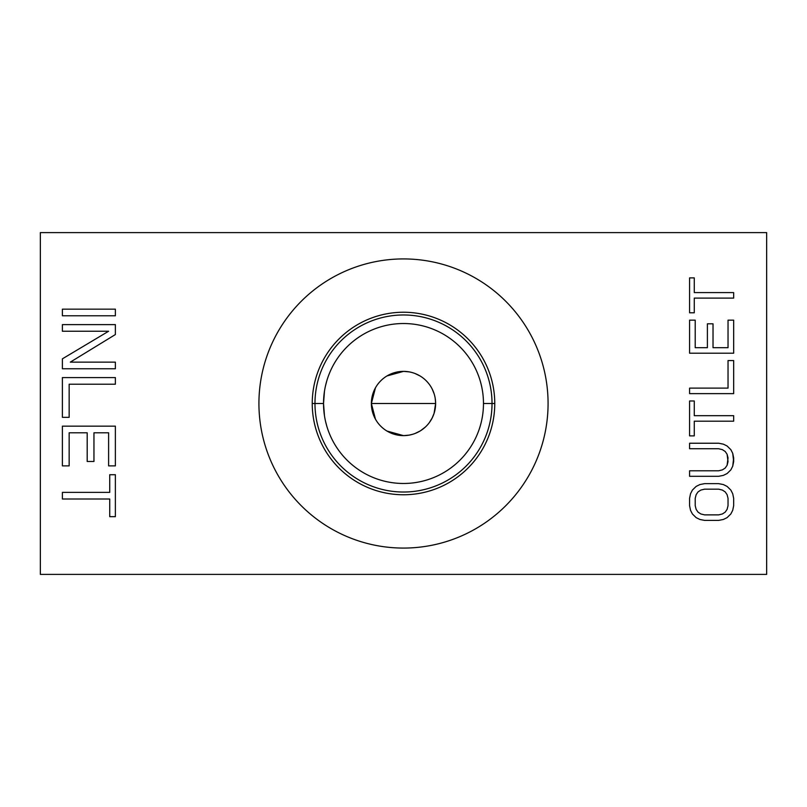 <?xml version="1.0" encoding="UTF-8"?>
<svg xmlns="http://www.w3.org/2000/svg" width="807" height="807" viewBox="0 0 807 807"><rect width="100%" height="100%" fill="white"/><g stroke="black" fill="none" stroke-linecap="round" stroke-linejoin="round"><path stroke-width="1.21" d="M40.35 232.608L40.35 574.392L766.65 574.392L766.65 232.608L40.35 232.608L766.65 232.608L766.65 574.392L40.35 574.392L40.35 232.608L40.35 574.392L766.65 574.392L766.65 232.608L40.35 232.608M258.926 403.5A144.574 144.574 0 0 1 403.5 258.926A144.574 144.574 0 0 1 548.074 403.5A144.574 144.574 0 0 1 403.5 548.074A144.574 144.574 0 0 1 258.926 403.5A144.574 144.574 0 0 0 403.5 548.074A144.574 144.574 0 0 0 548.074 403.5A144.574 144.574 0 0 0 403.5 258.926A144.574 144.574 0 0 0 258.926 403.5M115.371 315.789L62.391 315.789L62.391 309.162L115.371 309.162L115.371 315.789L62.391 315.789L115.371 315.789L115.371 309.162L62.391 309.162L62.391 315.789L62.391 309.162L115.371 309.162L115.371 315.789L115.371 309.162L62.391 309.162L62.391 315.789L115.371 315.789M108.612 331.243L62.391 331.243L62.391 324.616L115.371 324.616L115.371 334.552L70.29 362.141L115.371 362.141L115.371 368.769L62.391 368.769L62.391 358.833L108.612 331.243L62.391 331.243L62.391 324.616L62.391 331.243L108.612 331.243L62.391 358.833L62.391 368.769L115.371 368.769L115.371 362.141L115.371 368.769L62.391 368.769L62.391 358.833L108.612 331.243M115.371 384.213L69.16 384.213L115.371 384.213L115.371 377.595L115.371 384.213L115.371 377.595L62.391 377.595L115.371 377.595L115.371 384.213L69.16 384.213L69.16 417.33L62.391 417.33L62.391 377.595L115.371 377.595L62.391 377.595L62.391 417.33L69.16 417.33L62.391 417.33L62.391 377.595L62.391 417.33L69.16 417.33L69.16 384.213L69.16 417.33M69.16 432.784L69.16 465.891L62.391 465.891L62.391 426.157L115.371 426.157L115.371 465.891L108.612 465.891L108.612 432.784L93.955 432.784L93.955 461.473L87.196 461.473L87.196 432.784L69.16 432.784L69.16 465.891L62.391 465.891L69.16 465.891L69.16 432.784L87.196 432.784L69.16 432.784M109.732 516.662L109.732 498.998L109.732 516.662L115.371 516.662L109.732 516.662L115.371 516.662L115.371 474.718L115.371 516.662L109.732 516.662L109.732 498.998L62.391 498.998L62.391 492.381L109.732 492.381L109.732 474.718L115.371 474.718L115.371 516.662L115.371 474.718L109.732 474.718L115.371 474.718L109.732 474.718L109.732 492.381L109.732 474.718M690.52 510.286L689.582 505.696L689.582 498.343L690.52 493.753L692.396 490.081L696.148 486.409L699.891 484.563L704.582 483.645L718.654 483.645L723.344 484.563L727.097 486.409L730.849 490.081L732.726 493.753L733.664 498.343L733.664 505.696L732.726 510.286L730.849 513.958L727.097 517.64L723.344 519.476L718.654 520.394L704.582 520.394L699.891 519.476L696.148 517.64L692.396 513.958L690.52 510.286L689.582 505.696L690.52 510.286L692.396 513.958L696.148 517.64L699.891 519.476L704.582 520.394L718.654 520.394L723.344 519.476L727.097 517.64L730.849 513.958L732.726 510.286L733.664 505.696L733.664 498.343L732.726 493.753L730.849 490.081L727.097 486.409L723.344 484.563L718.654 483.645L704.582 483.645L699.891 484.563L696.148 486.409L692.396 490.081L690.52 493.753L689.582 498.343L689.582 505.696L689.582 498.343L690.52 493.753L692.396 490.081L696.148 486.409L699.891 484.563L704.582 483.645L718.654 483.645L723.344 484.563L727.097 486.409L730.849 490.081L732.726 493.753L733.664 498.343L733.664 505.696L732.726 510.286L730.849 513.958L727.097 517.64L723.344 519.476L718.654 520.394L704.582 520.394L699.891 519.476L696.148 517.64L692.396 513.958L690.52 510.286L692.396 513.958L696.148 517.64L699.891 519.476L704.582 520.394L718.654 520.394L723.344 519.476L727.097 517.64L730.849 513.958L732.726 510.286L733.664 505.696L733.664 498.343L732.726 493.753L730.849 490.081L727.097 486.409L723.344 484.563L718.654 483.645L704.582 483.645L699.891 484.563L696.148 486.409L692.396 490.081L690.52 493.753L689.582 498.343L689.582 505.696L690.52 510.286M689.582 470.794L718.654 470.794L689.582 470.794L689.582 476.301L689.582 470.794L689.582 476.301L718.654 476.301L689.582 476.301L718.654 476.301L723.344 475.384L718.654 476.301L723.344 475.384L727.097 473.548L723.344 475.384L727.097 473.548L730.849 469.876L727.097 473.548L730.849 469.876L732.726 466.194L730.849 469.876L732.726 466.194L733.664 461.604L732.726 466.194L733.664 457.932L733.664 461.604L732.726 453.332L733.664 457.932L732.726 453.332L730.849 449.66L732.726 453.332L730.849 449.66L727.097 445.989L730.849 449.66L727.097 445.989L723.344 444.153L727.097 445.989L723.344 444.153L718.654 443.235L723.344 444.153L718.654 443.235L689.582 443.235L718.654 443.235L723.344 444.153L727.097 445.989L730.849 449.66L732.726 453.332L733.664 457.932L732.726 466.194L730.849 469.876L727.097 473.548L723.344 475.384L718.654 476.301L689.582 476.301L689.582 470.794L718.654 470.794L722.406 469.876L725.221 468.03L727.097 465.276L728.035 461.604L727.097 454.26L725.221 451.496L722.406 449.66L718.654 448.742L689.582 448.742L689.582 443.235L718.654 443.235L689.582 443.235L689.582 448.742L689.582 443.235L689.582 448.742L718.654 448.742L689.582 448.742M694.272 400.978L694.272 415.676L694.272 400.978L689.582 400.978L694.272 400.978L689.582 400.978L689.582 435.881L689.582 400.978L694.272 400.978L694.272 415.676L733.664 415.676L733.664 421.183L694.272 421.183L694.272 435.881L689.582 435.881L689.582 400.978L689.582 435.881L694.272 435.881L689.582 435.881L694.272 435.881L694.272 421.183L694.272 435.881M689.582 388.117L728.035 388.117L689.582 388.117L689.582 393.634L689.582 388.117L689.582 393.634L733.664 393.634L689.582 393.634L689.582 388.117L728.035 388.117L728.035 360.568L733.664 360.568L733.664 393.634L689.582 393.634L733.664 393.634L733.664 360.568L728.035 360.568L733.664 360.568L733.664 393.634L733.664 360.568L728.035 360.568L728.035 388.117L728.035 360.568M728.035 347.706L728.035 320.147L733.664 320.147L733.664 353.214L689.582 353.214L689.582 320.147L695.21 320.147L695.21 347.706L707.396 347.706L707.396 323.819L713.025 323.819L713.025 347.706L728.035 347.706L728.035 320.147L733.664 320.147L728.035 320.147L728.035 347.706L713.025 347.706L728.035 347.706M694.272 277.89L694.272 292.588L694.272 277.89L689.582 277.89L694.272 277.89L689.582 277.89L689.582 312.793L689.582 277.89L694.272 277.89L694.272 292.588L733.664 292.588L733.664 298.106L694.272 298.106L694.272 312.793L689.582 312.793L689.582 277.89L689.582 312.793L694.272 312.793L689.582 312.793L694.272 312.793L694.272 298.106L694.272 312.793M695.21 498.343L695.21 505.696L696.148 509.368L698.015 512.122L700.829 513.958L704.582 514.876L718.654 514.876L722.406 513.958L725.221 512.122L727.097 509.368L728.035 505.696L728.035 498.343L727.097 494.671L725.221 491.917L722.406 490.081L718.654 489.163L704.582 489.163L700.829 490.081L698.015 491.917L696.148 494.671L695.21 498.343L695.21 505.696L696.148 509.368L698.015 512.122L700.829 513.958L704.582 514.876L718.654 514.876L722.406 513.958L725.221 512.122L727.097 509.368L728.035 505.696L728.035 498.343L727.097 494.671L725.221 491.917L722.406 490.081L718.654 489.163L704.582 489.163L700.829 490.081L698.015 491.917L696.148 494.671L695.21 498.343L696.148 494.671L698.015 491.917L700.829 490.081L704.582 489.163L718.654 489.163L722.406 490.081L725.221 491.917L727.097 494.671L728.035 498.343L728.035 505.696L727.097 509.368L725.221 512.122L722.406 513.958L718.654 514.876L704.582 514.876L700.829 513.958L698.015 512.122L696.148 509.368L695.21 505.696L695.21 498.343M435.225 408.594L435.629 403.5A32.129 32.129 0 0 0 403.5 371.371A32.129 32.129 0 0 0 371.371 403.5L435.629 403.5L371.371 403.5L375.457 419.176M435.629 403.036L435.215 398.386M434.105 393.735L432.138 388.934M420.043 375.961L415 373.5M409.149 371.876L403.54 371.371L386.957 375.961M375.457 387.824L371.371 403.5A32.129 32.129 0 0 0 403.5 435.629A32.129 32.129 0 0 0 435.629 403.5A32.129 32.129 0 0 1 403.5 435.629A32.129 32.129 0 0 1 371.371 403.5A32.129 32.129 0 0 1 403.5 371.371A32.129 32.129 0 0 1 435.629 403.5L434.085 413.335M386.957 431.039L403.53 435.629L409.149 435.124M415 433.5L420.043 431.039M431.543 419.176L432.048 418.238M433.924 413.84L434.59 411.58M326.825 426.237L325.554 421.415L326.825 426.237M324.485 415.887L323.526 403.5A79.974 79.974 0 0 0 403.5 483.474A79.974 79.974 0 0 0 483.474 403.5A79.974 79.974 0 0 0 403.5 323.526A79.974 79.974 0 0 0 323.526 403.5L324.485 391.113L323.526 403.5A79.974 79.974 0 0 1 403.5 323.526A79.974 79.974 0 0 1 483.474 403.5L494.762 403.5A91.262 91.262 0 0 0 403.5 312.238A91.262 91.262 0 0 0 312.238 403.5L323.526 403.5L312.238 403.5A91.262 91.262 0 0 0 403.5 494.762A91.262 91.262 0 0 0 494.762 403.5L483.474 403.5A79.974 79.974 0 0 1 403.5 483.474A79.974 79.974 0 0 1 323.526 403.5L312.238 403.5A91.262 91.262 0 0 1 403.5 312.238A91.262 91.262 0 0 1 494.762 403.5A91.262 91.262 0 0 1 403.5 494.762A91.262 91.262 0 0 1 312.238 403.5M323.627 407.616L323.526 404.368M325.554 385.575L326.825 380.753M325.524 385.736L326.774 380.934L325.524 385.736M327.218 379.461L328.056 376.96L327.218 379.461M115.371 334.552L70.29 362.141L115.371 334.552L115.371 324.616L115.371 334.552L115.371 324.616L62.391 324.616L115.371 324.616L62.391 324.616L62.391 331.243M70.29 362.141L115.371 362.141L70.29 362.141M108.612 465.891L108.612 432.784L108.612 465.891L115.371 465.891L108.612 465.891L115.371 465.891L115.371 426.157L115.371 465.891L115.371 426.157L62.391 426.157L115.371 426.157L62.391 426.157L62.391 465.891L62.391 426.157L62.391 465.891L69.16 465.891M108.612 432.784L93.955 432.784L93.955 461.473L87.196 461.473L93.955 461.473L93.955 432.784L108.612 432.784M87.196 461.473L87.196 432.784L87.196 461.473L93.955 461.473M109.732 498.998L62.391 498.998L62.391 492.381L62.391 498.998L109.732 498.998M62.391 492.381L109.732 492.381L62.391 492.381L62.391 498.998M718.654 470.794L722.406 469.876L725.221 468.03L727.097 465.276L728.035 461.604L727.097 454.26L725.221 451.496L722.406 449.66L718.654 448.742L722.406 449.66L725.221 451.496L727.097 454.26L728.035 457.932L727.097 465.276L725.221 468.03L722.406 469.876L718.654 470.794M694.272 415.676L733.664 415.676L733.664 421.183L733.664 415.676L694.272 415.676M733.664 421.183L694.272 421.183L733.664 421.183L733.664 415.676M695.21 320.147L695.21 347.706L695.21 320.147L689.582 320.147L695.21 320.147L689.582 320.147L689.582 353.214L689.582 320.147L689.582 353.214L733.664 353.214L689.582 353.214L733.664 353.214L733.664 320.147L733.664 353.214L733.664 320.147L728.035 320.147M695.21 347.706L707.396 347.706L707.396 323.819L713.025 323.819L707.396 323.819L707.396 347.706L695.21 347.706M713.025 323.819L713.025 347.706L713.025 323.819L707.396 323.819M694.272 292.588L733.664 292.588L733.664 298.106L733.664 292.588L694.272 292.588M733.664 298.106L694.272 298.106L733.664 298.106L733.664 292.588M492.028 403.5A88.528 88.528 0 0 0 403.5 314.972A88.528 88.528 0 0 0 314.972 403.5A88.528 88.528 0 0 0 403.5 492.028A88.528 88.528 0 0 0 492.028 403.5M548.074 403.5A144.574 144.574 0 0 0 331.213 278.294A144.574 144.574 0 0 0 331.213 528.706A144.574 144.574 0 0 0 548.074 403.5M62.391 358.833L62.391 368.769L115.371 368.769L115.371 362.141M435.629 403.5A32.129 32.129 0 0 0 387.441 375.679A32.129 32.129 0 0 0 387.441 431.321A32.129 32.129 0 0 0 435.629 403.5L371.371 403.5M432.138 418.056L429.294 422.656M425.471 426.943L420.608 430.696M409.088 435.134L412.659 434.287M420.487 430.777L422.818 429.173M432.108 418.117L434.055 413.436M435.245 408.443L435.629 403.692M329.226 433.177L329.004 432.602M328.116 430.202L327.551 428.557M329.236 373.812L329.004 374.398M328.116 376.788L327.571 378.382M483.474 403.5A79.974 79.974 0 0 0 363.513 334.239A79.974 79.974 0 0 0 363.513 472.761A79.974 79.974 0 0 0 483.474 403.5L494.762 403.5A91.262 91.262 0 0 1 357.874 482.536A91.262 91.262 0 0 1 357.874 324.464A91.262 91.262 0 0 1 494.762 403.5M314.972 403.5A88.528 88.528 0 0 1 447.764 326.835A88.528 88.528 0 0 1 447.764 480.165A88.528 88.528 0 0 1 314.972 403.5"/></g></svg>
